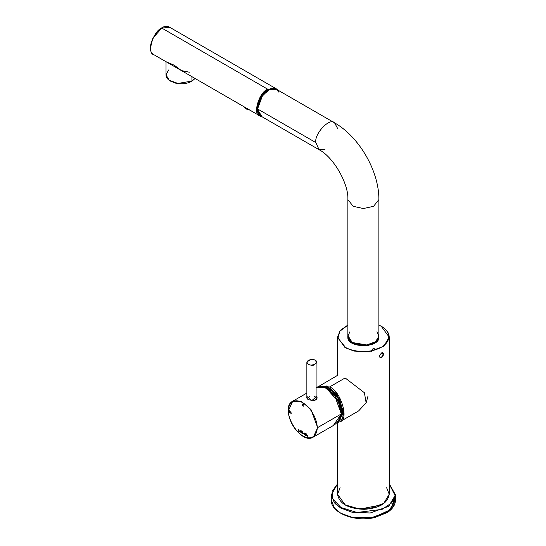 <?xml version="1.0" encoding="UTF-8"?>
<svg xmlns="http://www.w3.org/2000/svg" width="546" height="546" viewBox="0 0 546 546"><rect width="100%" height="100%" fill="white"/><g stroke="black" fill="none" stroke-linecap="round" stroke-linejoin="round"><path stroke-width="0.82" d="M329.525 386.971C340.772 390.54 349.604 420.27 339.865 421.758L339.865 421.758C349.604 420.27 340.772 390.54 329.525 386.971L345.147 377.955L329.525 386.971L319.185 385.947L329.525 386.971M317.888 386.916L337.94 375.122M358.613 410.933L366.134 402.764L364.394 392.738L345.147 377.955L364.394 392.738L366.134 402.764L358.613 410.933L339.865 421.758L336.786 422.713M336.943 422.522L342.472 418.468L343.775 412.291L336.589 393.727L326.59 386.008L318.352 386.807M320.284 386.575L328.562 387.496L337.291 395.4L343.229 411.977L337.735 421.58L343.229 411.977L337.244 395.338L328.467 387.448L320.209 386.609M318.373 386.786L326.617 386.015L336.602 393.748L343.775 412.291L342.472 418.461L336.964 422.515M320.761 386.629L329.436 387.974M343.229 411.868L339.216 420.638L338.042 421.171M323.764 387.162L331.483 390.704L338.015 398.375L342.144 411.848L338.766 420.092L342.144 411.848L337.899 398.177L331.21 390.486L323.437 387.141M343.154 411.759L338.998 420.686L338.07 421.13L343.154 411.759M321.144 386.609L329.334 388.186L337.537 396.068L343.004 411.848L337.537 396.068L329.334 388.186L321.144 386.609M341.243 416.864L342.854 414.073M342.144 411.848L343.004 411.848L342.144 411.848M340.028 420.086L339.66 420.249M331.845 496.553L331.579 497.461M389.216 483.756L395.488 494.874L388.656 506.306L370.243 512.987L351.993 512.209L340.67 507.985L351.993 512.209L370.243 512.987L388.656 506.306L395.488 494.874L395.488 500.047C395.372 504.804 392.67 508.947 387.38 512.482L374.665 517.56C354.832 522.385 330.48 512.762 331.265 500.047L334.405 508.033L340.67 513.151L351.993 517.383L370.243 518.154L388.656 511.472L395.488 500.047L388.656 511.472L370.243 518.154L351.993 517.383L340.67 513.151L334.405 508.033L331.265 500.047L331.265 494.874L337.53 483.872M340.67 507.985L334.405 502.866L331.265 494.874L334.405 502.866L340.67 507.985M394.908 498.368L393.57 505.978L385.94 513.233M337.53 483.94L332.166 491.291L332.337 498.334L340.943 507.507L356.995 512.496L382.104 509.343L391.502 503.023L395.058 495.502L389.216 483.94L395.058 495.502L391.502 503.023L382.104 509.343L356.995 512.496L340.943 507.507L332.337 498.334L332.166 491.291L337.53 483.94M335.476 504.054L334.623 500.047M391.741 502.764L392.124 500.047M340.943 513.315L353.16 517.704L372.918 517.826L390.895 509.473L394.697 497.461M378.61 337.947L374.29 342.984L365.588 345.516L352.504 343.004L348.143 337.947L352.504 343.004L365.588 345.516L374.29 342.984L378.61 337.947M378.596 337.994L378.685 338.438M348.061 338.452L348.157 337.994M317.117 427.579C317.69 423.068 313.39 409.09 302.771 402.736C292.151 396.833 287.851 405.842 288.425 411.015C287.851 415.533 292.151 429.511 302.771 435.865C313.39 441.769 317.69 432.76 317.117 427.579C317.69 432.76 313.39 441.769 302.771 435.865C292.151 429.511 287.851 415.533 288.425 411.015C287.851 405.842 292.151 396.833 302.771 402.736C313.39 409.09 317.69 423.068 317.117 427.579L317.663 427.579L313.384 437.046L317.663 427.579L341.311 413.929L334.91 396.239L325.6 388.008L316.946 387.278L325.6 388.008L334.91 396.239L341.311 413.929L317.663 427.579L310.933 409.48L301.276 401.365L292.711 401.235L301.276 401.365L310.933 409.48L317.663 427.579L317.117 427.579M303.474 433.292L304.149 432.876L304.818 433.306L304.818 434.848L303.474 433.292L304.832 434.841L303.48 433.292L304.156 432.876L303.48 433.292L304.818 434.848L304.818 433.306L304.149 432.876L303.474 433.292L304.149 432.876M302.382 404.231L303.521 405.03L302.231 403.958L302.184 405.46L303.283 406.238L303.549 405.883L303.283 406.238L302.184 405.46C301.836 403.89 302.197 403.549 303.262 404.443L303.521 405.03L302.382 404.231L302.388 405.453L303.139 405.965L302.388 405.453L302.429 404.197M298.498 429.183L299.42 431.729L298.88 430.125L298.205 431.026L298.498 429.183L298.212 431.019L298.512 431.19L298.88 430.125L299.433 431.722L298.498 429.183M300.962 431.074L301.474 430.903L301.849 431.579L301.474 431.64L301.522 432.971L300.962 431.074L301.822 433.067L301.474 431.64L301.849 431.579L301.474 430.903L300.962 431.074M305.207 434.691L305.207 433.149L305.876 433.906L305.501 433.968L305.548 435.298L305.207 434.691L305.849 435.387L305.501 433.968L305.876 433.906L305.501 433.224L304.989 433.394L305.207 434.691M306.415 435.763L306.122 433.674L307.337 435.408L307.043 436.124L306.797 434.691L306.415 435.763L306.797 434.691L307.043 436.124L307.343 436.295L307.337 435.408L306.122 433.674L306.415 435.763M302.075 431.34L303.351 433.244L302.75 433.681L302.075 433.258L302.075 431.34L302.088 433.258L302.764 433.681L303.358 433.244L302.764 433.681L303.351 433.244L302.075 431.34L302.075 433.258L302.088 431.333M300.266 432.234L299.59 431.053L300.266 430.637L300.942 431.825L300.252 432.241L300.948 431.818L300.266 430.637L299.597 431.047L300.266 432.234L299.59 431.053L300.252 432.241L300.942 431.825M290.909 411.397L291.155 413.65L290.909 412.517L289.96 411.964L289.714 412.817L289.714 410.708L289.96 411.718L290.909 412.264L290.909 411.397L290.909 412.264L289.96 411.718L289.714 410.708L289.728 412.817L289.96 411.964L290.922 412.51L291.161 413.643L290.909 411.397M288.425 410.701L292.711 401.235L306.866 393.065M341.434 413.766C339.974 419.192 337.278 423.109 333.333 425.525L341.311 413.929L333.333 425.525L313.384 437.046C300.389 445.85 278.59 408.087 292.711 401.235M316.946 396.055L311.882 400.593L306.866 396.416L311.882 400.593L316.946 396.055M306.866 397.119L306.736 397.652L306.866 397.119M316.639 399.078L316.973 398.362M341.325 413.602L338.424 401.938L326.849 388.677M316.946 396.86L317.076 397.652L314.598 400.471M308.162 399.413L306.736 397.652L307.371 398.764C307.698 399.692 310.06 400.238 314.448 400.402C316.298 399.774 317.171 398.853 317.076 397.652M306.429 434.855L306.804 434.691L307.337 436.295L306.804 434.691L306.429 434.855L306.804 434.691M306.804 434.404L306.415 434.37L306.804 434.404M306.129 435.592L306.129 433.667L306.122 435.592M306.797 434.404L306.415 434.37M306.415 434.862L306.797 434.691M305.507 433.961L305.883 434.179L305.507 433.961M305.002 433.394L305.207 433.797L305.002 433.394M303.057 432.917L302.723 433.387L302.368 432.33L303.057 432.917L302.382 432.323L303.044 432.923L302.723 433.387L303.057 432.917M302.75 433.681L302.382 433.278L302.75 433.681L303.351 433.244M303.044 432.923L302.368 432.33L302.723 433.387M300.976 431.067L301.522 432.971L300.976 431.067M301.481 431.633L301.856 431.852L301.481 431.633M300.648 431.654L300.266 431.961L300.648 431.654L300.266 431.961L299.89 431.217L300.259 430.91L300.648 431.654L300.259 430.91L299.897 431.21L300.259 430.91L299.897 431.21L300.252 430.917L300.641 431.661L300.252 430.917L299.89 431.217L300.266 431.961L300.641 431.661M300.266 430.637L299.59 431.053M298.512 430.289L298.894 430.118L299.126 431.558L298.894 430.118L298.512 430.289L298.894 430.118M298.887 429.832L298.498 429.798L298.887 429.832M298.88 429.838L298.498 429.798M298.498 430.289L298.88 430.125M298.212 431.019L298.212 429.101L298.205 431.026M290.922 411.391L290.909 412.264L290.922 411.391M290.922 413.499L290.922 412.51L290.909 413.506M290.922 412.51L289.967 411.964L290.909 412.517M289.714 412.817L289.728 410.701L289.714 412.817M303.303 404.955L303.126 404.538L303.289 404.961M302.231 403.958L302.197 405.46L303.289 406.231L303.562 405.876L303.289 406.231L302.197 405.46L302.231 403.958M303.283 406.238L303.549 405.883M304.142 433.155L303.781 433.456L304.149 434.2L304.525 433.899L304.149 434.2L304.531 433.893L304.149 434.2L303.774 433.456L304.142 433.155L304.531 433.893L304.142 433.155L304.525 433.899L304.142 433.155L303.774 433.456L304.136 433.162M315.472 360.558L315.199 360.401C320.27 361.978 311.356 367.124 308.62 364.196C303.542 362.619 312.462 357.466 315.199 360.401C312.462 357.466 303.542 362.619 308.62 364.196C311.356 367.124 320.27 361.978 315.199 360.401L316.946 362.612L312.988 365.458L308.347 364.673L306.866 362.612L308.347 364.673L312.988 365.458L316.946 362.612L316.946 399.01M306.995 398.355L309.814 396.362M314.005 396.362L315.472 396.956L316.885 398.573M308.483 360.476L306.866 362.612L306.866 398.143M374.454 349.147L374.338 348.778M374.181 348.58L372.843 348.833M372.372 349.256L371.614 351.699M381.647 326.604L381.374 326.44C387.367 329.067 394.451 339.394 381.374 347.229C367.806 354.777 349.918 350.682 345.379 347.229L338.022 338.138L339.817 331.265L347.87 325.177L339.817 331.265L338.022 338.138L345.379 347.229C349.918 350.682 367.806 354.777 381.374 347.229C394.451 339.394 387.367 329.067 381.374 326.44L389.216 337.148L383.722 346.348L368.905 351.726L354.217 351.098L345.099 347.7L337.53 337.148L345.099 347.7L354.217 351.098L368.905 351.726L383.722 346.348L389.216 337.148L389.216 494.246L383.722 503.439L368.905 508.817L354.217 508.196L345.099 504.791L354.217 508.196L368.905 508.817L383.722 503.439L389.216 494.246C387.735 503.262 379.368 508.292 364.121 509.322C348.095 508.695 339.237 503.665 337.53 494.246L345.099 504.791L337.53 494.246L340.117 487.742M381.654 357.719C378.781 357.61 378.781 355.992 381.647 352.873C384.248 352.832 384.254 354.45 381.654 357.719C384.254 354.45 384.248 352.832 381.647 352.873C378.781 355.992 378.781 357.61 381.654 357.719L383.265 354.013L382.76 352.805L383.265 354.013L381.545 353.016L383.265 354.013L381.47 357.405L380.05 357.507L381.654 357.719M378.883 335.189L377.211 341.195L368.318 345.475L352.231 343.27L347.87 335.189L352.231 343.27L368.318 345.475L377.211 341.195L378.883 335.189M366.113 402.914L367.908 396.423M347.993 338.145L347.911 338.602M347.884 336.629L347.87 337.046L347.884 336.629M352.32 343.325L347.87 337.046C346.778 348.416 379.968 348.416 378.883 337.046L374.433 343.325M386.636 487.742L389.216 494.246M345.379 504.954L359.855 509.111L381.511 504.873M381.558 352.928L382.76 352.805C382.726 351.822 381.674 352.764 379.6 355.617L380.05 357.507L379.429 356.06M261.404 97.004L268.448 90.015L261.404 97.004L257.575 108.845M315.868 142.602C313.964 133.961 329.961 117.076 334.582 122.85L337.735 128.685L334.582 122.85C329.961 117.076 313.964 133.961 315.868 142.602L257.575 108.947L260.783 116.045C250.205 110.94 266.578 82.582 276.29 89.189L269.861 89.285L262.619 95.373L257.575 108.947L315.868 142.602L319.076 149.706L315.868 142.602M325.034 149.802L319.076 149.706L260.783 116.045M260.36 115.779L257.575 108.947L262.619 95.373L269.861 89.285L276.29 89.189L278.74 92.097M319.076 149.706C333.285 156.859 348.778 183.688 347.87 199.577L353.187 206.32L363.377 208.531L373.566 206.32L378.883 199.577L373.566 206.32L363.377 208.531L353.187 206.32L347.87 199.577L347.87 336.2L352.409 342.533L366.694 344.942L375.587 341.721L378.883 336.2L375.587 341.721L366.694 344.942L352.409 342.533L347.87 336.2L349.863 331.811M376.89 331.811L378.883 336.2L378.883 199.577C379.142 171.273 359.22 136.766 334.582 122.85L276.29 89.189M352.409 342.533L352.866 342.792L352.409 342.533M262.189 116.864L260.442 116.223L257.221 107.63L261.125 96.826L268.141 89.715L276.269 88.807L277.696 90.008L269.287 89.1L261.125 96.826L257.159 109.07L262.189 116.864M276.085 88.705L267.779 89.503L260.756 96.615L256.852 107.419L260.073 116.011L256.838 107.582L260.756 96.615L267.902 89.428L276.085 88.705M161.821 28.085C153.208 30.815 146.444 53.576 153.904 54.716L153.904 54.716C146.444 53.576 153.208 30.815 161.821 28.085L267.717 89.223L275.764 88.52L267.717 89.223L161.821 28.085L169.738 27.3L161.821 28.085M259.8 115.854C252.341 114.715 259.104 91.953 267.717 89.223C259.104 91.953 252.341 114.715 259.8 115.854L166.025 61.712L166.011 74.877L169.233 80.276L177.941 83.436L191.926 81.074L195.038 78.467L191.926 81.074L191.926 76.665L191.926 81.074L177.941 83.436L169.233 80.276L166.011 74.877L168.591 69.984M189.394 72.222L181.436 70.584L174.215 65.22L166.025 61.712L153.904 54.716C143.059 49.42 159.719 20.557 169.738 27.3L275.764 88.52M161.684 28.167L152.846 38.261L150.628 47.154M248.157 109.132L243.714 106.566L248.157 109.132M320.864 386.588L330.473 388.711L339.612 399.194L343.147 412.264L339.216 420.638M340.37 419.894L338.998 420.686M331.265 494.874L337.53 483.756M348 337.401L348 338.179M316.373 387.578C325.034 381.606 342.055 399.72 341.441 413.745M316.946 362.612L315.39 360.38C313.247 358.599 306.832 359.725 306.866 362.612M347.87 325.075L340.281 330.364L337.53 337.148L337.53 375.355M337.53 422.611L337.53 494.246M389.216 337.148C389.093 332.937 386.541 329.361 381.572 326.426L378.883 325.075M347.87 336.2C347.42 338.001 348.983 340.206 352.545 342.827C356.715 345.086 361.561 345.864 367.083 345.161L374.72 342.513C377.416 340.779 378.801 338.677 378.883 336.2M260.442 116.223L260.073 116.011M276.269 88.807L275.901 88.595M166.011 74.877C166.073 77.232 167.417 79.252 170.031 80.944L175.88 83.245C181.859 84.384 187.182 83.722 191.844 81.252L195.086 78.487M243.946 106.975L247.263 109.609L249.781 110.067"/></g></svg>
